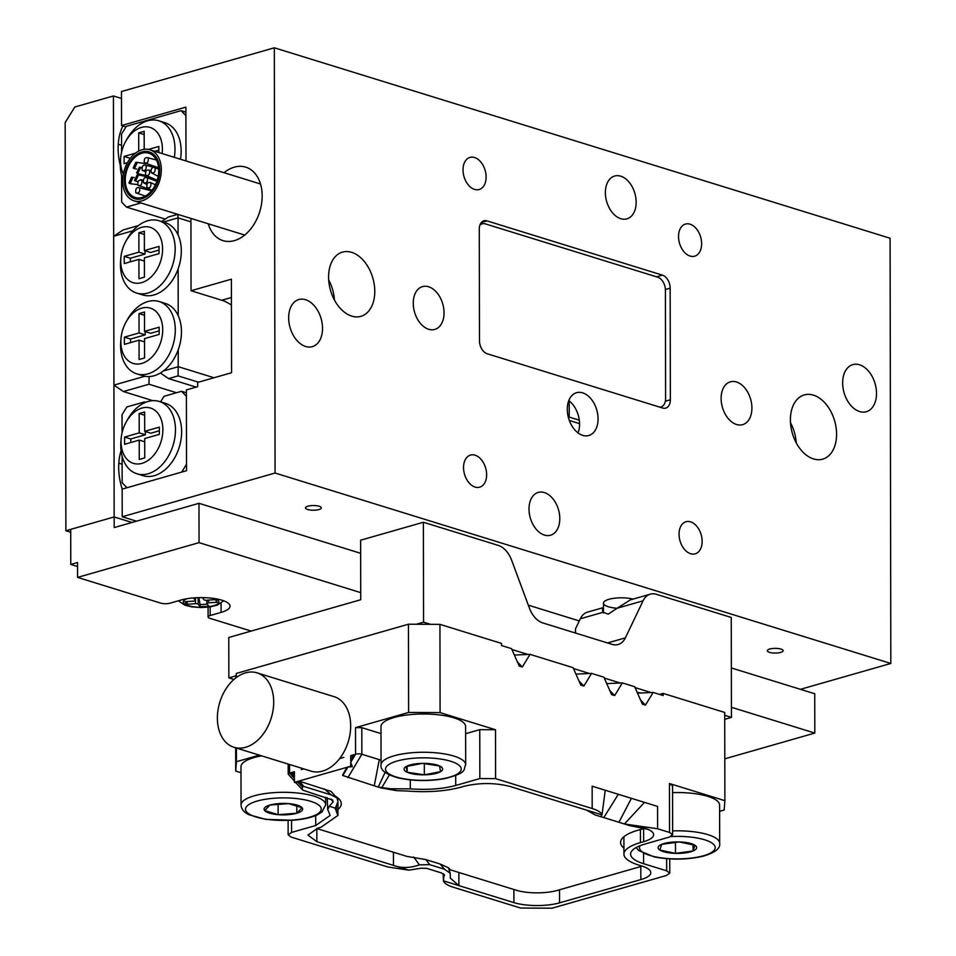 <?xml version="1.0" encoding="UTF-8"?>
<svg xmlns="http://www.w3.org/2000/svg" width="956" height="956" viewBox="0 0 956 956"><rect width="100%" height="100%" fill="white"/><g stroke="black" fill="none" stroke-linecap="round" stroke-linejoin="round"><path stroke-width="1.43" d="M158.851 150.14L154.776 151.299M158.851 152.566L158.839 146.471L148.467 149.435M144.201 149.339L144.165 131.307L138.692 132.872L138.728 151.096M144.177 134.569L138.692 132.872M135.453 153.163L124.089 156.414L124.101 163.643L127.435 162.687M130.243 158.314L124.089 156.414M162.126 153.569A28.955 19.98 -72.8 0 0 141.428 127.423A28.955 19.98 -72.8 0 0 125.822 141.13A28.955 19.98 -72.8 0 0 120.695 157.716A28.955 19.98 -72.8 0 0 123.348 174.004M125.822 141.13L127.172 138.751A37.858 26.135 107.2 0 1 147.571 120.814A37.858 26.135 107.2 0 1 158.816 120.791A37.858 26.135 107.2 0 1 174.315 157.346M180.481 159.246A37.858 26.135 -72.8 0 0 164.97 122.703L158.816 120.791M274.336 47.8L890.084 238.235L890.825 663.464L275.077 473.029L274.336 47.8L121.472 91.537L121.532 125.547L185.894 107.132L185.99 160.955L185.906 115.64L181.066 110.645L126.359 126.3L121.543 134.055L121.579 152.147M121.615 175.51L121.663 202.086L126.503 207.094L165.269 219.079M181.066 110.645L185.906 112.139M126.503 207.094L140.926 202.959M122.738 179.011A37.858 26.135 107.2 0 1 120.456 160.441L120.695 157.716M144.667 415.227L139.182 413.53L144.655 411.964L144.691 431.311L150.845 433.211L159.341 430.786M130.745 442.532L130.733 438.971L145.372 434.777L145.372 431.526M144.691 431.311L159.329 427.129L159.341 434.359L144.703 438.541L144.738 457.888L139.265 459.454L139.229 440.107L124.591 444.301L124.579 437.071L139.218 432.877L139.182 413.53M145.372 434.777L139.218 432.877M130.733 438.971L124.579 437.071M144.703 441.803L139.229 440.107M142.014 463.349A28.955 19.98 -72.8 0 0 162.879 429.722A28.955 19.98 -72.8 0 0 141.918 408.069A28.955 19.98 -72.8 0 0 126.312 421.787A28.955 19.98 -72.8 0 0 121.185 438.374A28.955 19.98 -72.8 0 0 142.014 463.349M126.312 421.787L127.662 419.397A37.858 26.135 107.2 0 1 148.061 401.472A37.858 26.135 107.2 0 1 159.305 401.448A37.858 26.135 107.2 0 1 174.876 437.561A37.858 26.135 107.2 0 1 148.18 473.758A37.858 26.135 107.2 0 1 136.935 473.782A37.858 26.135 107.2 0 1 120.946 441.098L121.185 438.374M159.305 401.448L165.46 403.348A37.858 26.135 107.2 0 1 181.031 439.461A37.858 26.135 107.2 0 1 154.334 475.658A37.858 26.135 107.2 0 1 143.089 475.682L136.935 473.782M122.105 456.167L122.153 482.744L126.993 487.739L181.7 472.085L186.516 464.329L186.396 396.298L181.556 391.291L186.396 392.796M145.001 402.572L144.38 401.938L126.849 406.945L122.033 414.701L122.069 432.805M181.556 391.291L164.038 396.31L160.596 401.843M144.38 401.938L145.611 402.309M130.566 342.606L130.554 339.045L145.204 334.851L145.192 331.589M144.487 315.289L139.014 313.604L144.487 312.038L144.511 331.385L150.678 333.286L159.162 330.86M130.554 339.045L124.4 337.133L139.05 332.951L139.014 313.604M145.204 334.851L139.05 332.951M144.535 341.866L139.062 340.181L124.411 344.363L124.4 337.133M144.511 331.385L159.162 327.191L159.174 334.421L144.523 338.615L144.559 357.962L139.086 359.528L139.062 340.181M144.344 234.495L138.871 232.81L144.344 231.244L144.38 250.591L150.534 252.492L159.019 250.066M130.422 261.813L130.422 258.251L145.061 254.057L145.061 250.795M144.38 250.591L159.019 246.397L159.031 253.627L144.392 257.821L144.416 277.168L138.955 278.734L138.919 259.387L124.268 263.569L124.256 256.339L138.907 252.157L138.871 232.81M144.392 261.084L138.919 259.387M145.061 254.057L138.907 252.157M130.422 258.251L124.256 256.339M141.596 227.349A28.955 19.98 -72.8 0 0 126.001 241.055A28.955 19.98 -72.8 0 0 120.862 257.654A28.955 19.98 -72.8 0 0 141.691 282.629A28.955 19.98 -72.8 0 0 162.568 249.002A28.955 19.98 -72.8 0 0 141.596 227.349M126.001 241.055L127.339 238.677A37.858 26.135 107.2 0 1 147.738 220.752A37.858 26.135 107.2 0 1 158.983 220.728A37.858 26.135 107.2 0 1 174.566 256.841A37.858 26.135 107.2 0 1 147.869 293.038A37.858 26.135 107.2 0 1 136.612 293.062A37.858 26.135 107.2 0 1 120.635 260.367L120.862 257.654M141.739 308.143A28.955 19.98 -72.8 0 0 126.144 321.849A28.955 19.98 -72.8 0 0 121.006 338.448A28.955 19.98 -72.8 0 0 141.835 363.423A28.955 19.98 -72.8 0 0 162.711 329.796A28.955 19.98 -72.8 0 0 141.739 308.143M126.144 321.849L127.483 319.471A37.858 26.135 107.2 0 1 147.881 301.546A37.858 26.135 107.2 0 1 159.126 301.522A37.858 26.135 107.2 0 1 174.697 337.635A37.858 26.135 107.2 0 1 148.013 373.832A37.858 26.135 107.2 0 1 136.756 373.856A37.858 26.135 107.2 0 1 120.779 341.161L121.006 338.448M159.126 301.522L165.292 303.422A37.858 26.135 107.2 0 1 178.21 315.671A37.858 26.135 107.2 0 1 178.27 349.693A37.858 26.135 107.2 0 1 163.404 370.964A37.858 26.135 107.2 0 1 154.167 375.732A37.858 26.135 107.2 0 1 144.918 376.258A37.858 26.135 107.2 0 1 142.91 375.756L136.756 373.856M190.925 221.852L178.043 217.872L178.067 234.877A37.858 26.135 107.2 0 1 178.127 268.899L178.21 315.671M178.127 268.899A37.858 26.135 107.2 0 1 154.024 294.938A37.858 26.135 107.2 0 1 142.779 294.962L136.612 293.062M176.501 392.749L148.969 384.228L149.124 376.556M196.159 387.12L168.614 378.6L160.381 373.007M177.708 214.335L168.34 217.012L161.6 221.529M177.828 214.371L178.043 217.872L163.356 222.079M138.429 225.568L123.109 229.954L113.668 236.287L132.896 230.79M148.969 384.228L123.384 391.542L113.931 385.113L144.918 376.258M123.384 391.542L152.864 400.66M178.27 349.693L178.103 375.887L168.614 378.6M198.489 382.197L178.103 375.887M163.404 370.964L178.294 366.698L214.025 377.751M113.931 385.113L113.668 236.287M158.983 220.728L165.149 222.629A37.858 26.135 107.2 0 1 178.067 234.877M231.436 297.507L221.828 300.256L191.045 290.732L231.4 279.188L231.567 372.732L197.641 382.436L197.653 386.69L186.384 389.917L186.528 470.711L122.165 489.125L122.213 516.766L136.505 521.187M859.54 364.786A24.498 16.156 -106 0 1 876.15 388.578A24.498 16.156 -106 0 1 866.315 411.725A24.498 16.156 -106 0 1 859.611 411.558A24.498 16.156 -106 0 1 843.001 387.766A24.498 16.156 -106 0 1 852.836 364.618A24.498 16.156 -106 0 1 859.54 364.786M305.55 299.706A24.498 16.156 -106 0 1 322.172 323.498A24.498 16.156 -106 0 1 312.325 346.646A24.498 16.156 -106 0 1 305.633 346.478A24.498 16.156 -106 0 1 289.011 322.686A24.498 16.156 -106 0 1 298.858 299.539A24.498 16.156 -106 0 1 305.55 299.706M351.736 316.113A33.4 22.036 74 0 0 360.866 316.34A33.4 22.036 74 0 0 374.286 284.769A33.4 22.036 74 0 0 351.629 252.324A33.4 22.036 74 0 0 342.487 252.109A33.4 22.036 74 0 0 329.079 283.669A33.4 22.036 74 0 0 351.736 316.113M334.445 300.053A33.4 22.036 74 0 0 328.685 279.893M813.544 458.94A33.4 22.036 74 0 0 822.674 459.155A33.4 22.036 74 0 0 836.094 427.595A33.4 22.036 74 0 0 813.437 395.151A33.4 22.036 74 0 0 804.295 394.924A33.4 22.036 74 0 0 790.887 426.495A33.4 22.036 74 0 0 813.544 458.94M796.252 442.867A33.4 22.036 74 0 0 790.493 422.719M474.594 189.419A16.706 11.018 74 0 0 479.159 189.527A16.706 11.018 74 0 0 485.875 173.753A16.706 11.018 74 0 0 474.546 157.525A16.706 11.018 74 0 0 469.97 157.417A16.706 11.018 74 0 0 463.266 173.203A16.706 11.018 74 0 0 474.594 189.419M690.113 256.077A16.706 11.018 74 0 0 694.677 256.184A16.706 11.018 74 0 0 701.381 240.398A16.706 11.018 74 0 0 690.053 224.182A16.706 11.018 74 0 0 685.488 224.074A16.706 11.018 74 0 0 678.772 239.848A16.706 11.018 74 0 0 690.113 256.077M690.626 553.739A16.706 11.018 74 0 0 695.191 553.847A16.706 11.018 74 0 0 701.895 538.061A16.706 11.018 74 0 0 690.567 521.845A16.706 11.018 74 0 0 686.002 521.725A16.706 11.018 74 0 0 679.298 537.511A16.706 11.018 74 0 0 690.626 553.739M475.12 487.082A16.706 11.018 74 0 0 479.685 487.19A16.706 11.018 74 0 0 486.389 471.416A16.706 11.018 74 0 0 475.06 455.187A16.706 11.018 74 0 0 470.495 455.08A16.706 11.018 74 0 0 463.791 470.866A16.706 11.018 74 0 0 475.12 487.082M544.43 535.085A22.275 14.687 74 0 0 550.525 535.229A22.275 14.687 74 0 0 559.463 514.185A22.275 14.687 74 0 0 544.358 492.555A22.275 14.687 74 0 0 538.276 492.412A22.275 14.687 74 0 0 529.325 513.456A22.275 14.687 74 0 0 544.43 535.085M620.803 218.697A22.275 14.687 74 0 0 626.897 218.852A22.275 14.687 74 0 0 635.836 197.808A22.275 14.687 74 0 0 620.731 176.179A22.275 14.687 74 0 0 614.648 176.035A22.275 14.687 74 0 0 605.698 197.067A22.275 14.687 74 0 0 620.803 218.697M428.682 329.282A22.275 14.687 74 0 0 434.777 329.438A22.275 14.687 74 0 0 443.715 308.394A22.275 14.687 74 0 0 428.611 286.764A22.275 14.687 74 0 0 422.528 286.609A22.275 14.687 74 0 0 413.578 307.653A22.275 14.687 74 0 0 428.682 329.282M736.562 424.5A22.275 14.687 74 0 0 742.645 424.655A22.275 14.687 74 0 0 751.583 403.611A22.275 14.687 74 0 0 736.478 381.982A22.275 14.687 74 0 0 730.396 381.826A22.275 14.687 74 0 0 721.445 402.87A22.275 14.687 74 0 0 736.562 424.5M208.229 223.776A38.467 26.553 -72.8 0 0 222.999 240.637A38.467 26.553 -72.8 0 0 234.423 240.613A38.467 26.553 -72.8 0 0 261.55 203.831A38.467 26.553 -72.8 0 0 245.728 167.145A38.467 26.553 -72.8 0 0 234.304 167.169A38.467 26.553 -72.8 0 0 224.015 172.713M670.156 288.15A11.137 7.349 74 0 0 662.448 275.149L486.963 220.872A11.137 7.349 74 0 0 483.915 220.8A11.137 7.349 74 0 0 479.279 229.117L479.482 340.742A11.137 7.349 74 0 0 487.19 353.756L662.675 408.033A11.137 7.349 74 0 0 665.723 408.104A11.137 7.349 74 0 0 670.359 399.775L670.156 288.15L665.388 289.525M568.342 417.342L569.226 417.091L569.202 400.875M569.226 417.091L579.312 420.21M568.808 400.576A22.275 14.687 -106 0 1 578.057 432.925M582.646 392.844A22.275 14.687 -106 0 1 597.751 414.474A22.275 14.687 -106 0 1 588.812 435.506A22.275 14.687 -106 0 1 582.718 435.362A22.275 14.687 -106 0 1 567.613 413.733A22.275 14.687 -106 0 1 576.564 392.689A22.275 14.687 -106 0 1 582.646 392.844M769.759 649.016A7.923 2.354 179.9 0 0 767.321 650.725A7.923 2.354 179.9 0 0 772.125 652.876A7.923 2.354 179.9 0 0 780.717 652.398A7.923 2.354 179.9 0 0 783.155 650.689A7.923 2.354 179.9 0 0 778.351 648.538A7.923 2.354 179.9 0 0 769.759 649.016M307.952 506.19A7.923 2.354 179.9 0 0 305.514 507.899A7.923 2.354 179.9 0 0 310.318 510.05A7.923 2.354 179.9 0 0 318.91 509.572A7.923 2.354 179.9 0 0 321.347 507.863A7.923 2.354 179.9 0 0 316.544 505.712A7.923 2.354 179.9 0 0 307.952 506.19M221.828 300.256A48.995 32.313 -106 0 1 231.448 305.155M191.045 290.732L190.925 218.422M579.563 423.639L569.322 420.473M633.063 599.101A17.817 5.294 179.9 0 0 608.984 599.293A17.817 5.294 179.9 0 0 603.487 603.128A17.817 5.294 179.9 0 0 617.11 608.255L630.351 599.878L650.307 594.166A22.275 14.687 74 0 0 643.077 600.822L617.122 608.243L608.243 614.134L603.069 612.27L580.328 618.771A22.275 14.687 -106 0 1 587.546 612.115L603.499 607.562M121.532 125.547L125.965 126.921M122.213 516.766L275.077 473.029M800.435 689.324L890.825 663.464M479.84 225.305A11.137 7.349 -106 0 1 482.242 223.788A11.137 7.349 -106 0 1 485.278 223.859L657.692 277.18A11.137 7.349 -106 0 1 665.412 290.194L665.591 398.628A11.137 7.349 -106 0 1 660.966 406.957A11.137 7.349 -106 0 1 659.795 407.137M146.973 187.651C146.495 183.492 147.774 181.831 150.797 182.668C151.275 186.826 149.996 188.487 146.973 187.651L151.825 190.459M155.374 184.831L150.797 182.668M143.531 182.727C143.053 178.569 144.332 176.908 147.355 177.744C147.833 181.915 146.555 183.576 143.531 182.727L146.722 184.377M156.856 181.305L147.355 177.744M151.251 172.666C150.773 168.507 152.052 166.846 155.075 167.682C155.553 171.841 154.286 173.502 151.251 172.666L158.182 176.382M158.708 169.224L155.075 167.682M145.671 175.235C145.192 171.076 146.471 169.415 149.494 170.252C149.972 174.422 148.694 176.083 145.671 175.235L157.202 180.266M150.773 170.443L149.494 170.252M144.368 162.831C143.89 158.66 145.169 156.999 148.192 157.848C148.67 162.006 147.391 163.667 144.368 162.831L158.6 167.766M156.426 160.022L148.192 157.848M142.229 170.323C141.751 166.153 143.03 164.492 146.053 165.34C146.531 169.499 145.252 171.16 142.229 170.323L145.491 171.745M152.924 167.061L146.053 165.34M133.207 167.981L135.848 162.233L137.031 162.998L134.39 168.734L133.207 167.981M136.648 172.893L139.409 167.181L140.472 167.909L137.7 173.634L136.648 172.893M128.929 182.966L131.534 177.219L132.753 177.983L130.136 183.719L128.929 182.966M134.509 180.385L137.27 174.673L138.333 175.402L135.573 181.126L134.509 180.385M135.812 192.801C135.334 188.631 136.612 186.97 139.636 187.818C140.114 191.977 138.835 193.638 135.812 192.801L145.312 196.076M151.502 190.841L139.636 187.818M137.951 185.309C137.473 181.138 138.751 179.477 141.775 180.326C142.253 184.484 140.974 186.145 137.951 185.309L149.518 189.24M143.077 180.314L140.855 179.62L141.775 180.326M125.63 171.076A24.498 16.909 -72.8 0 0 134.76 198.729A24.498 16.909 -72.8 0 0 158.373 179.573A24.498 16.909 -72.8 0 0 149.244 151.92A24.498 16.909 -72.8 0 0 125.63 171.076M124.137 170.682A26.72 18.451 -72.8 0 0 134.103 200.856A26.72 18.451 -72.8 0 0 159.867 179.955A26.72 18.451 -72.8 0 0 149.901 149.793A26.72 18.451 -72.8 0 0 124.137 170.682M126.515 171.303A23.159 15.989 -72.8 0 0 135.155 197.45A23.159 15.989 -72.8 0 0 157.489 179.346A23.159 15.989 -72.8 0 0 148.849 153.199A23.159 15.989 -72.8 0 0 126.515 171.303M125.774 171.112A24.27 16.754 -72.8 0 0 134.832 198.513A24.27 16.754 -72.8 0 0 158.23 179.537A24.27 16.754 -72.8 0 0 149.172 152.135A24.27 16.754 -72.8 0 0 125.774 171.112M121.077 450.73A48.995 32.313 74 0 0 118.687 467.341A48.995 32.313 74 0 0 122.225 489.102M122.117 464.317A24.498 16.156 74 0 0 118.819 463.254M122.858 125.965A48.995 32.313 74 0 0 118.138 148.419A48.995 32.313 74 0 0 120.277 165.34M121.567 145.396A24.498 16.156 74 0 0 118.257 144.332M121.484 98.444L113.429 95.959L74.807 107.012L65.175 122.523L65.88 530.747L114.158 516.933L114.182 527.569L198.979 503.31L360.651 553.309M113.429 95.959L114.158 516.933L132.024 522.466L114.158 516.933L70.708 529.361L70.78 564.446L77.544 566.538M70.648 532.217L65.88 530.747M187.424 601.527L186.826 604.288L184.89 601.706L193.59 601.109A2.223 0.657 179.9 0 0 195.335 600.464A2.223 0.657 179.9 0 0 195.275 600.32L195.275 597.787M202.385 597.608L203.975 599.723A2.223 0.657 179.9 0 0 206.627 600.225L215.327 599.639L217.263 602.22L208.563 602.806A2.223 0.657 179.9 0 0 206.819 603.463A2.223 0.657 179.9 0 0 206.878 603.606L208.814 606.188L200.127 606.773L198.179 604.192A2.223 0.657 179.9 0 0 195.526 603.69L195.514 597.775M207.297 604.156L200.115 604.646L198.884 597.631M193.471 597.918L195.275 600.32M186.826 604.288L195.526 603.69M200.115 604.646L200.127 606.773M352.358 766.724L350.733 766.222L347.9 767.035L352.358 766.724L350.733 762.291L350.733 766.222M294.412 782.343L297.256 781.53L296.037 782.845L294.412 782.343L294.412 778.399L289.572 773.093A4.457 1.326 -0.1 0 0 288.198 774.049A4.457 1.326 -0.1 0 0 288.354 774.396L294.412 781.052M381.05 760.187L379.293 759.638L374.25 785.808L342.834 775.531A23.386 16.144 107.2 0 1 342.786 775.495L347.315 767.202L297.842 781.363L299.67 781.291L331.099 791.425L336.62 797.722L331.326 794.962L303.781 786.441L302.383 787.051A23.386 16.144 107.2 0 1 302.335 787.111L302.227 789.644L303.446 790.361L332.772 800.1L333.046 801.988L329.306 806.255L327.729 809.529L330.155 815.444L315.707 825.518L291.568 832.425L288.138 834.827L291.221 837.109L387.825 866.984L408.905 870.151L420.999 868.227L426.484 868.311L441.612 872.983L444.444 875.481L444.182 874.585M336.369 805.49L336.381 811.584L335.377 808.131L337.97 801.487L336.966 798.105L331.099 791.425M335.437 796.217A57.898 17.22 -0.1 0 1 341.268 803.721A57.898 17.22 -0.1 0 1 337.934 809.493M316.806 828.434A28.955 8.604 179.9 0 0 319.256 829.294L406.909 856.409L425.946 859.623L440.13 864.009L448.424 867.761L450.204 869.793L516.3 890.239A28.955 8.604 179.9 0 0 557.229 890.442L638.488 867.2A28.955 8.604 179.9 0 0 641.882 866.04M623.921 848.127A56.786 16.885 -0.1 0 1 620.575 842.427A56.786 16.885 -0.1 0 1 638.106 830.19L641.321 829.27A28.955 8.604 179.9 0 0 643.711 828.494M350.721 755.598L354.186 754.607L350.733 760.952L350.721 755.598L352.907 756.268M350.733 760.952L351.497 759.554L350.733 760.952M294.4 771.707L294.412 777.061L290.923 772.699L294.4 771.707M303.721 768.863L301.236 769.58L303.649 768.851M257.056 672.845L334.014 696.649A38.969 26.899 -72.8 0 1 339.667 758.55L343.873 757.379L339.619 758.598A38.969 26.899 107.2 0 1 322.566 771.098A38.969 26.899 107.2 0 1 310.987 771.122L234.029 747.317A38.969 26.899 107.2 0 1 217.992 710.141A38.969 26.899 107.2 0 1 245.477 672.869A38.969 26.899 107.2 0 1 257.056 672.845A38.969 26.899 107.2 0 1 273.081 710.021A38.969 26.899 107.2 0 1 245.608 747.293A38.969 26.899 107.2 0 1 234.029 747.317M331.326 794.962L324.311 788.915M465.62 733.706L479.757 729.667L479.852 778.566L455.713 785.473C442.532 788.987 427.392 790.11 410.279 788.843L390.454 788.76L378.229 787.099L385.125 772.317M378.229 787.099L374.25 785.808M389.391 774.898L381.48 788.126L380.5 787.84L396.525 790.636L390.454 788.76M440.083 712.602L408.606 712.447L408.451 624.208L439.939 624.364L440.083 712.602L495.507 729.739L479.757 729.667M479.852 778.566L495.59 778.65L592.182 808.513L592.146 786.191L605.232 790.242L602.005 814.906C601.085 812.397 597.811 810.258 592.182 808.513M333.046 801.988L331.099 799.013M605.232 790.242L657.573 806.422L657.608 828.756L669.535 832.437L672.63 834.719L669.188 837.121L645.049 844.029A46.76 13.91 -0.1 0 0 630.613 854.102A46.76 13.91 -0.1 0 0 643.579 863.698L666.679 870.832L669.762 873.115L666.32 875.517L552.078 908.2L520.59 908.045L453.24 887.216C447.659 885.483 444.385 883.356 443.417 880.823L443.19 873.676M631.402 798.332L618.938 822.256L603.81 817.583L618.317 794.293M603.81 817.583L600.966 816.747L602.005 814.906L586.554 810.126L595.086 814.93L600.966 816.747M659.568 694.426L663.141 693.399L663.141 695.526L653.139 692.431L645.467 705.086L642.384 704.13L634.665 686.719L622.356 682.907L614.684 695.562L611.601 694.618L603.881 677.195L591.561 673.394L583.889 686.038L580.818 685.093L573.086 667.67L529.994 654.346L522.323 667.001L519.239 666.045L511.52 648.634L501.506 645.539L501.506 643.412L439.939 624.364M653.139 692.431L637.521 693.148M640.568 700.019L645.467 705.086M622.356 682.907L606.725 683.624M609.785 690.507L614.684 695.562M591.561 673.394L575.942 674.1M578.989 680.983L583.889 686.038M529.994 654.346L514.364 655.063M517.423 661.934L522.323 667.001M672.63 834.719L672.546 785.82L669.451 783.538L724.875 800.674L724.72 712.447L663.141 693.399M410.279 788.843L410.267 779.905M379.293 759.638L361.846 754.248L361.798 727.671L355.501 727.635L408.606 712.447M381.002 733.611L361.798 727.671M657.608 828.756L624.423 824L644.487 802.383M618.938 822.256L629.538 825.59L648.048 829.342A32.289 9.608 -0.1 0 1 653.617 834.719A32.289 9.608 -0.1 0 1 643.651 841.674L640.436 842.606L640.412 829.533M444.11 874.334L443.417 880.823L458.88 885.603L458.856 872.47M724.875 800.674L724.17 810.043L719.617 811.345M586.554 810.126L509.966 786.441C495.017 782.689 479.804 782.617 464.317 786.214L461.103 787.135C445.735 791.245 428.073 792.56 408.093 791.078L396.525 790.636M342.834 775.531L347.9 767.035M350.733 762.291L355.548 754.212A4.457 1.326 -0.1 0 1 361.846 754.248L347.888 777.646M235.941 677.792L236.263 673.466L236.275 677.553M408.451 624.208L236.263 673.466M240.996 772.699L235.726 771.062L235.678 747.819M235.726 771.062L236.419 761.705L259.351 755.144M236.395 748.046L236.419 761.705M297.256 781.53L302.335 787.111M393.43 852.238L393.454 865.371L316.866 841.686L307.916 835.066L317.882 828.111L321.096 827.191L337.934 815.432L336.381 811.584M335.293 809.015L335.377 808.131L329.306 806.255M636.517 825.59L648.048 829.342M440.13 864.009L444.564 869.255L450.204 873.234L450.336 878.17L458.88 885.603L513.91 902.619A32.289 9.608 -0.1 0 0 559.559 902.846L640.819 879.604A32.289 9.608 -0.1 0 0 650.797 872.649A32.289 9.608 -0.1 0 0 641.835 866.028L638.751 865.072A53.44 15.894 -0.1 0 1 623.933 854.114A53.44 15.894 -0.1 0 1 640.436 842.606M444.564 869.255L429.734 864.666L425.946 859.623M408.905 870.151L393.454 865.371C401.305 868.311 409.957 868.144 419.397 864.869L429.734 864.666M450.204 873.234L448.424 867.761M419.397 864.869L413.697 857.018M294.4 773.141L290.923 772.699M724.732 719.318L731.436 717.394L731.256 617.468L656.39 594.309A22.275 14.687 74 0 0 650.307 594.166M603.499 607.658L602.388 609.725L603.069 612.27M607.538 642.958L625.379 637.843A22.275 14.687 -106 0 1 618.162 644.499A22.275 14.687 -106 0 1 612.067 644.356L542.793 622.93A22.275 14.687 -106 0 1 529.445 608.171L511.603 560.156A22.275 14.687 74 0 0 498.255 545.398L423.389 522.251L423.556 622.177L430.487 624.316M575.631 633.087L575.428 629.012L575.44 633.027M423.389 522.251L360.627 540.2L360.735 599.735L228.783 637.485L228.854 677.876L233.933 679.453M731.436 717.394L724.72 715.315M651.024 692.526L635.047 687.591M620.241 683.002L604.264 678.067M589.458 673.49L573.481 668.543M527.879 654.442L511.902 649.506M625.379 637.843L643.077 600.822M575.428 629.012L580.328 618.771M228.854 677.876L236.096 675.808M416.314 624.256L423.556 622.177M641.094 692.981A38.969 11.591 179.9 0 0 637.186 692.395M210.141 606.893L210.153 615.533A6.68 1.984 179.9 0 0 208.085 616.967A6.68 1.984 179.9 0 0 209.95 618.341L251.153 631.08M70.708 529.361L70.78 564.446L77.532 562.51L77.556 577.4L160.68 603.105A6.68 1.984 179.9 0 0 170.132 603.152L181.078 600.021A28.955 8.604 179.9 0 1 212.447 598.277A28.955 8.604 179.9 0 1 230.038 606.164A28.955 8.604 179.9 0 1 221.099 612.402L210.153 615.533M731.412 707.285L814.799 733.073L724.791 758.825M731.352 667.957L814.727 693.745L814.799 733.073M528.333 605.172L579.3 620.934M198.979 503.31L199.051 542.638L360.723 592.636M199.051 542.638L77.556 577.4M679.25 841.937L661.683 844.339L659.807 850.039L675.486 853.361L693.052 850.96L694.928 845.247L679.25 841.937A19.287 5.736 179.9 0 0 661.683 844.339A19.287 5.736 179.9 0 0 659.807 850.039A19.287 5.736 179.9 0 0 675.486 853.361A19.287 5.736 179.9 0 0 693.052 850.96A19.287 5.736 179.9 0 0 694.928 845.247A19.287 5.736 179.9 0 0 679.25 841.937M693.04 844.59L693.052 850.96M675.462 842.033L675.486 853.361M672.618 830.895A42.315 12.583 -0.1 0 1 701.991 833.13A42.315 12.583 -0.1 0 1 719.665 843.323L719.605 805.048A42.315 12.583 179.9 0 0 701.919 794.854A42.315 12.583 179.9 0 0 672.558 792.632M440.537 771.683L439.569 765.959L422.421 763.366L406.216 766.509L407.172 772.233L424.333 774.826L440.537 771.683A19.287 5.736 179.9 0 0 439.569 765.959A19.287 5.736 179.9 0 0 422.421 763.366A19.287 5.736 179.9 0 0 406.216 766.509A19.287 5.736 179.9 0 0 407.172 772.233A19.287 5.736 179.9 0 0 424.333 774.826A19.287 5.736 179.9 0 0 440.537 771.683M424.309 763.414L424.333 774.826M407.16 766.186L407.172 772.233M465.608 726.5A42.315 12.583 179.9 0 0 443.524 715.494A42.315 12.583 179.9 0 0 400.349 716.032A42.315 12.583 179.9 0 0 380.99 726.644L381.05 764.92A42.315 12.583 -0.1 0 1 400.421 754.308A42.315 12.583 -0.1 0 1 443.596 753.758A42.315 12.583 -0.1 0 1 465.68 764.764L465.608 726.5M269.939 805.048L264.681 810.58L278.112 814.667L296.814 813.233L302.072 807.712L288.628 803.614L269.939 805.048A19.287 5.736 179.9 0 0 264.681 810.58A19.287 5.736 179.9 0 0 278.112 814.667A19.287 5.736 179.9 0 0 296.814 813.233A19.287 5.736 179.9 0 0 302.072 807.712A19.287 5.736 179.9 0 0 288.628 803.614A19.287 5.736 179.9 0 0 269.939 805.048M296.802 805.514L296.814 813.233M278.1 803.817L278.112 814.667M261.621 755.849A42.315 12.583 179.9 0 0 240.984 766.7L241.055 804.964A42.315 12.583 -0.1 0 1 272.998 792.703A42.315 12.583 -0.1 0 1 325.673 804.821L325.661 797.232M656.557 276.834L662.448 275.149M665.352 401.209L670.359 399.775M481.37 222.473L486.963 220.872M206.878 603.32L206.866 600.213M208.563 600.093L208.563 602.806M198.167 597.655L198.179 604.192M215.04 598.647A17.817 5.294 -0.1 0 1 218.47 600.774A17.817 5.294 -0.1 0 1 204.954 607.12A17.817 5.294 -0.1 0 1 183.683 603.14A17.817 5.294 -0.1 0 1 187.101 598.695M299.67 781.291L303.781 786.441M455.689 775.531L455.713 785.473M495.507 729.739L495.59 778.65M291.568 832.425L291.556 820.332M315.707 825.518L315.695 815.576M669.535 832.437L669.451 783.538M666.655 858.679L666.679 870.832M643.567 853.541L643.579 863.698M355.548 754.212L355.501 727.635M289.56 764.489L289.572 773.093M643.627 828.529L643.651 841.674M297.842 781.363L302.383 787.051M316.842 828.446L316.866 841.686M640.795 866.459L640.819 879.604M559.535 889.785L559.559 902.846M513.886 889.486L513.91 902.619M292.751 772.639L294.4 774.707M221.075 603.248L221.099 612.402M640.126 845.678A37.858 11.257 179.9 0 0 655.326 856.839A37.858 11.257 179.9 0 0 708.145 854.15A37.858 11.257 179.9 0 0 699.41 838.46A37.858 11.257 179.9 0 0 670.73 836.572M443.907 778.519A37.858 11.257 179.9 0 0 455.175 762.936A37.858 11.257 179.9 0 0 402.835 759.673A37.858 11.257 179.9 0 0 391.566 775.256A37.858 11.257 179.9 0 0 443.907 778.519M274.097 798.248A37.858 11.257 179.9 0 0 246.672 811.955A37.858 11.257 179.9 0 0 292.644 820.045A37.858 11.257 179.9 0 0 320.081 806.326A37.858 11.257 179.9 0 0 274.097 798.248M480.187 224.373L482.242 223.788M660.046 407.208L660.966 406.957M156.951 168.352L158.684 168.913M135.848 162.233L145.599 163.619M134.39 168.734L136.624 169.033M139.409 167.181L141.799 167.694M137.7 173.634L145.814 175.414M131.534 177.219L134.139 177.517M130.136 183.719L137.604 184.568M137.27 174.673L150.116 177.374M135.573 181.126L137.855 181.616M134.103 200.856L244.712 235.056M149.901 149.793L260.498 183.994M134.832 198.513L137.007 199.183M149.172 152.135L151.347 152.805M195.323 597.787L195.335 600.464M206.819 600.213L206.819 603.463M178.354 600.798L184.867 605.196L191.905 606.905L201.298 607.562L210.212 606.881L217.275 605.148L223.728 600.81M327.729 809.409L327.239 797.722M288.115 820.511L288.138 834.827M669.738 858.894L669.762 873.115M288.174 764.059L288.198 774.049M302.227 789.644L296.025 782.833M346.789 767.489L342.571 775.22M337.91 797.973L337.922 799.802M337.922 801.642L337.946 815.432M623.898 836.715L623.933 854.114M353.672 754.882L350.948 759.865M208.085 616.967L208.073 607.168M636.158 847.53L638.775 850.589L654.394 856.946C670.957 860.018 687.089 859.803 702.827 856.289C714.957 852.788 720.573 848.462 719.665 843.323M381.05 764.92C380.165 770.058 385.794 774.36 397.947 777.826C412.932 781.148 428.539 781.422 444.743 778.638C468.488 772.46 462.967 769.831 465.68 764.764M241.055 804.964C241.282 809.051 243.923 812.313 248.966 814.739L265.816 819.4L292.978 820.236C303.53 819.388 311.799 817.511 317.81 814.62L321.981 811.955L325.673 804.821M603.487 603.128L603.499 612.999"/></g></svg>
